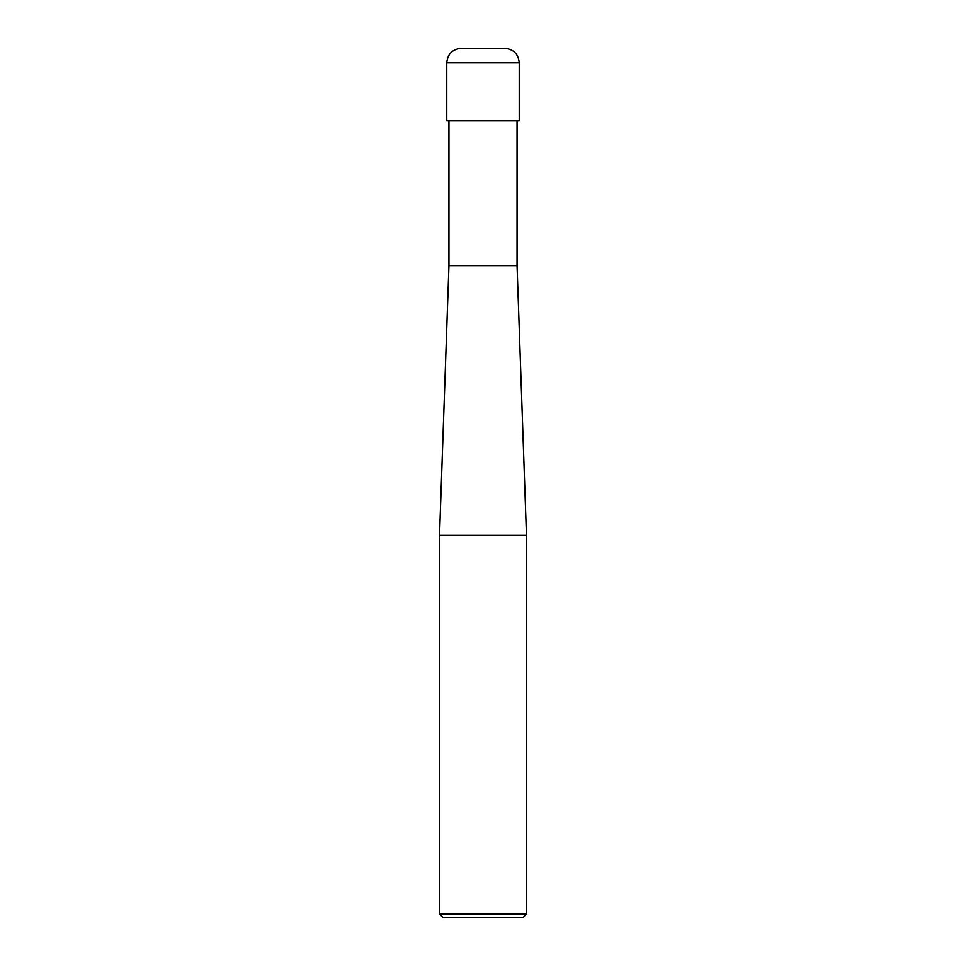 <?xml version="1.0" encoding="UTF-8"?>
<svg xmlns="http://www.w3.org/2000/svg" width="966" height="966" viewBox="0 0 966 966"><rect width="100%" height="100%" fill="white"/><g stroke="black" fill="none" stroke-linecap="round" stroke-linejoin="round"><path stroke-width="1.45" d="M446.775 120.75L519.225 120.75L519.225 62.79C518.368 53.987 513.538 49.157 504.735 48.3L461.265 48.3C452.462 49.157 447.632 53.987 446.775 62.79L446.775 120.75L446.775 62.79C447.632 53.987 452.462 49.157 461.265 48.3L504.735 48.3C513.538 49.157 518.368 53.987 519.225 62.79L446.775 62.79L519.225 62.79L519.225 120.75L446.775 120.75M443.153 917.7L522.847 917.7L526.47 914.077L526.47 535.357L517.052 265.65L517.052 120.75L517.052 265.65L448.949 265.65L439.53 535.357L439.53 914.077L443.153 917.7L439.53 914.077L439.53 535.357L448.949 265.65L448.949 120.75L448.949 265.65L517.052 265.65L526.47 535.357L439.53 535.357L526.47 535.357L526.47 914.077L439.53 914.077L526.47 914.077L522.847 917.7L443.153 917.7"/></g></svg>
